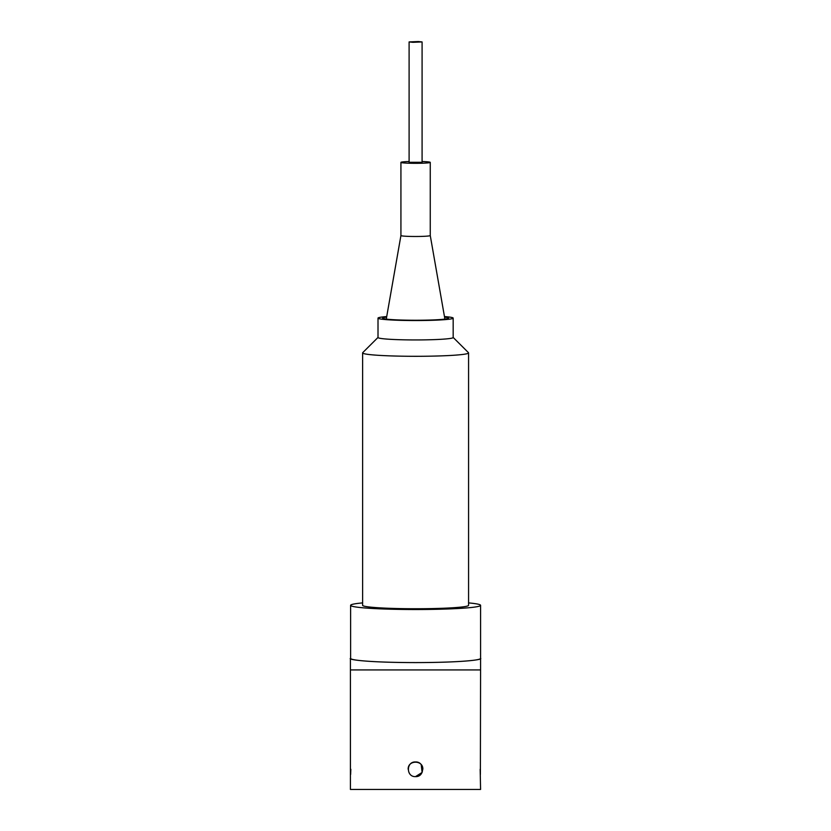 <?xml version="1.0" encoding="UTF-8"?>
<svg xmlns="http://www.w3.org/2000/svg" width="831" height="831" viewBox="0 0 831 831"><rect width="100%" height="100%" fill="white"/><g stroke="black" fill="none" stroke-linecap="round" stroke-linejoin="round"><path stroke-width="1.25" d="M468.57 602.901A64.984 4.197 180 0 1 480.578 605.332A64.984 4.197 180 0 1 415.593 609.528A64.984 4.197 180 0 1 350.609 605.332L350.609 658.381A64.984 4.197 180 0 0 415.593 662.577A64.984 4.197 180 0 0 480.578 658.381L480.578 658.391C483.195 659.617 463.667 662.536 415.5 662.598C367.333 662.536 347.805 659.617 350.422 658.391L350.422 669.931L480.578 669.931L480.37 774.45M480.578 605.332L480.578 658.381M350.609 605.332A64.984 4.197 180 0 1 362.617 602.901M453.175 337.438L468.455 352.666A52.976 3.417 180 0 1 468.57 352.884A52.976 3.417 180 0 1 450.298 355.471A52.976 3.417 180 0 1 393.593 355.99A52.976 3.417 180 0 1 362.617 352.884A52.976 3.417 180 0 1 362.721 352.666L378.012 337.438M468.57 352.884L468.57 605.332A52.976 3.417 180 0 1 450.298 607.918A52.976 3.417 180 0 1 393.593 608.437A52.976 3.417 180 0 1 362.617 605.332L362.617 352.884M444.471 316.569A37.582 2.42 180 0 1 453.175 318.128L453.175 337.521A37.582 2.42 180 0 1 440.212 339.349A37.582 2.42 180 0 1 399.981 339.723A37.582 2.42 180 0 1 378.012 337.521L378.012 318.128A37.582 2.42 180 0 1 386.716 316.569M453.175 318.128A37.582 2.42 180 0 1 440.212 319.956A37.582 2.42 180 0 1 399.981 320.33A37.582 2.42 180 0 1 378.012 318.128M444.564 317.11A33.001 2.129 180 0 1 448.584 318.128A33.001 2.129 180 0 1 437.21 319.738A33.001 2.129 180 0 1 401.892 320.06A33.001 2.129 180 0 1 382.592 318.128A33.001 2.129 180 0 1 386.623 317.11M415.5 776.621C406.068 777.068 406.027 761.508 415.5 761.954C424.963 761.518 424.953 777.058 415.5 776.621L422.106 772.456L421.224 764.707M480.578 658.391L480.578 669.931L350.422 669.931L350.422 789.45L480.578 789.45L480.162 769.288M422.834 769.288C423.291 759.846 407.73 759.814 408.166 769.288M350.63 774.482L350.838 769.288M422.086 161.526A14.667 0.945 180 0 1 430.261 162.377A14.667 0.945 180 0 1 427.217 162.949A14.667 0.945 180 0 1 410.867 163.271A14.667 0.945 180 0 1 400.926 162.377A14.667 0.945 180 0 1 403.97 161.796A14.667 0.945 180 0 1 409.101 161.526M430.261 162.377L430.261 235.547A14.667 0.945 180 0 1 430.261 235.547A14.667 0.945 180 0 1 427.217 236.118A14.667 0.945 180 0 1 410.867 236.44A14.667 0.945 180 0 1 400.926 235.547A14.667 0.945 180 0 1 400.926 235.537L386.27 319.104M409.101 162.294L422.086 162.294M416.985 41.737L412.269 41.934L416.985 41.737M412.862 42.308L409.101 41.934L418.325 41.55L422.086 41.934L412.862 42.308M430.261 235.537L444.907 319.104M400.926 162.377L400.926 235.547M409.101 41.934L409.101 162.45M422.086 41.934L422.086 162.45"/></g></svg>
